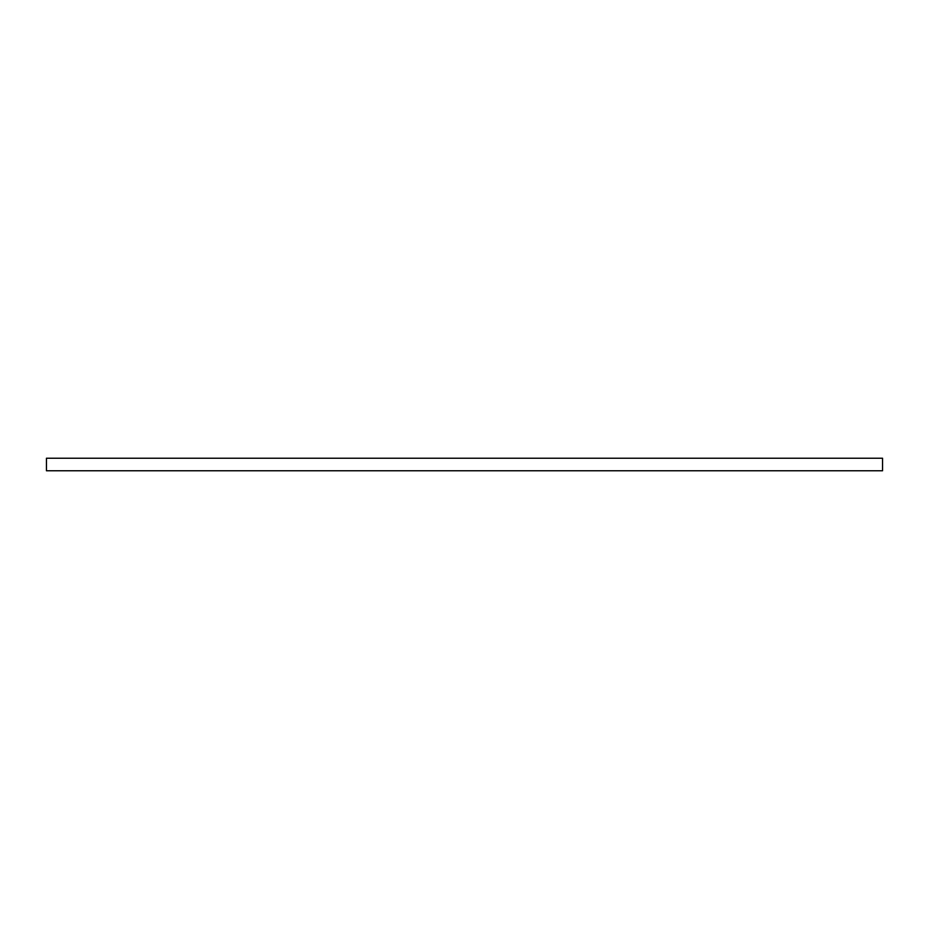 <?xml version="1.0" encoding="UTF-8"?>
<svg xmlns="http://www.w3.org/2000/svg" width="929" height="929" viewBox="0 0 929 929"><rect width="100%" height="100%" fill="white"/><g stroke="black" fill="none" stroke-linecap="round" stroke-linejoin="round"><path stroke-width="1.39" d="M882.55 458.229L882.55 470.771L46.45 470.771L46.45 458.229L882.55 458.229"/></g></svg>
